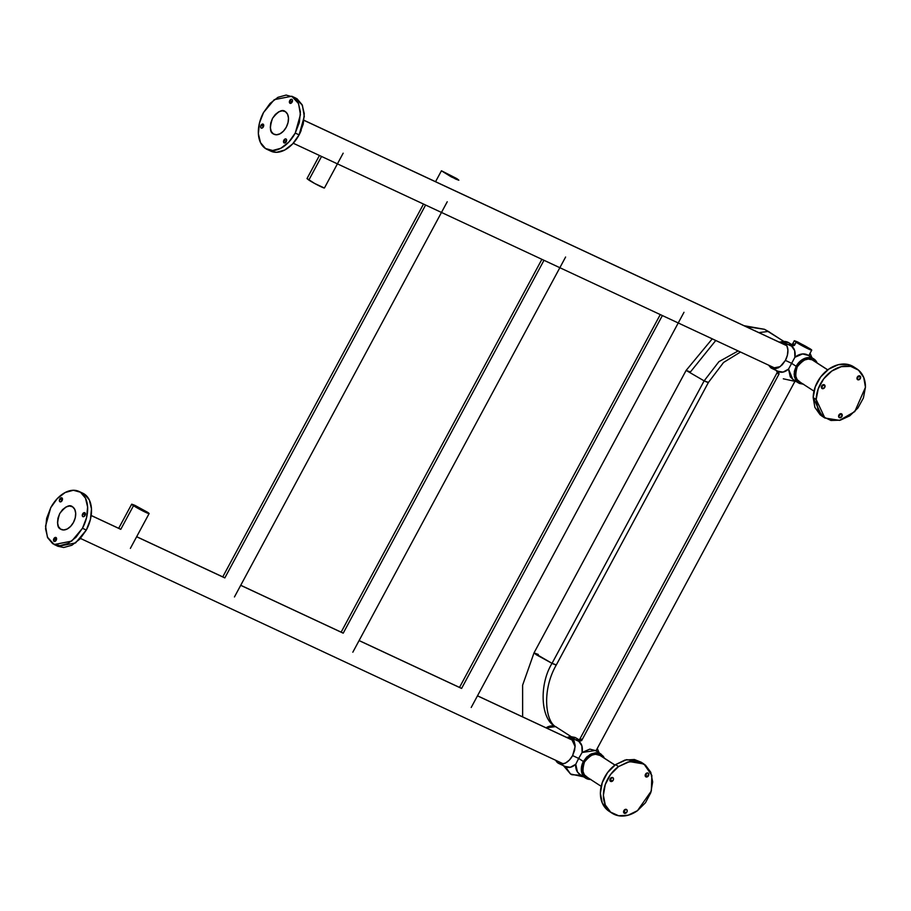 <?xml version="1.0" encoding="UTF-8"?>
<svg xmlns="http://www.w3.org/2000/svg" width="911" height="911" viewBox="0 0 911 911"><rect width="100%" height="100%" fill="white"/><g stroke="black" fill="none" stroke-linecap="round" stroke-linejoin="round"><path stroke-width="1.37" d="M457.015 178.715L441.471 170.778L455.489 178.977L458.78 180.23L457.015 178.715L458.848 180.196L451.344 176.916L441.414 170.812L457.015 178.715M91.168 515.524L120.776 529.337L91.168 515.524M136.639 536.75L224.835 577.916L136.639 536.75M240.709 585.329L343.219 633.179L240.709 585.329M359.082 640.592L461.592 688.443L359.082 640.592M477.466 695.845L574.089 740.95L477.466 695.845M60.604 529.12C57.029 527.651 56.733 522.458 59.739 513.542C65.41 506.345 69.692 504.113 72.595 506.858A12.674 8.131 115 0 1 73.745 521.889A12.674 8.131 115 0 1 61.299 529.496A12.674 8.131 115 0 1 60.604 529.12L58.441 526.569L57.507 522.709L57.974 518.143L59.739 513.542L62.552 509.613L65.991 506.971L69.509 506.004L72.595 506.858L74.759 509.397L75.693 513.257L75.237 517.835L73.461 522.436L70.648 526.353L67.209 528.995L63.69 529.974L60.604 529.12M71.958 506.505L72.595 506.858M779.087 373.897L581.651 740.575L779.087 373.897L778.188 371.369L779.087 373.897M133.507 505.685C130.58 503.863 131.093 503.772 135.033 505.423L147.275 512.107L135.033 505.423L131.731 504.17L139.315 509.078L145.749 512.369L149.051 513.622L147.275 512.107A9.896 0.672 -151.7 0 1 149.108 513.599A9.896 0.672 -151.7 0 1 143.05 511.048A9.896 0.672 -151.7 0 1 133.507 505.685L120.776 529.337L133.507 505.685L131.674 504.204L118.669 528.357M54.204 544.539L58.065 546.338L75.556 542.933L86.317 530.065L82.468 528.266L71.696 541.134L54.204 544.539L47.418 537.171L45.55 526.159L50.731 507.7A29.311 18.801 115 0 1 78.858 491.371A29.311 18.801 115 0 1 82.468 528.266L86.317 530.065A29.311 18.801 -65 0 0 82.707 493.17M86.397 529.917L88.447 525.545M53.863 538.686L56.38 539.87L53.863 538.686L54.011 541.362L56.22 540.212A2.175 1.401 115 0 1 54.091 541.419A2.175 1.401 115 0 1 53.863 538.686A2.175 1.401 115 0 1 55.947 537.479A2.175 1.401 115 0 1 56.22 540.212L56.072 537.536L53.863 538.686M62.267 500.241L59.739 499.057A2.175 1.401 115 0 1 61.834 497.85A2.175 1.401 115 0 1 62.107 500.594A2.175 1.401 115 0 1 59.978 501.79A2.175 1.401 115 0 1 59.739 499.057L62.267 500.241M57.848 546.247L63.724 547.5L71.867 545.256L79.804 539.13L86.317 530.065L90.417 519.429L91.476 508.85L89.335 499.934L84.313 494.035L82.594 493.113M82.662 513.906L85.178 515.091L82.662 513.906A2.175 1.401 115 0 1 84.746 512.699A2.175 1.401 115 0 1 85.019 515.444A2.175 1.401 115 0 1 82.89 516.639A2.175 1.401 115 0 1 82.662 513.906L82.275 515.489L82.81 516.594L83.949 516.571L85.406 513.861L84.871 512.756L82.662 513.906M82.468 528.266L75.955 537.331L68.018 543.457L59.864 545.7L52.736 543.73L47.725 537.832L45.584 528.915L46.643 518.336L50.731 507.7L57.245 498.636L65.182 492.509L73.335 490.266L80.464 492.236L85.475 498.135L87.615 507.051L86.568 517.63L82.468 528.266M59.739 499.057L59.363 500.64L59.898 501.733L61.026 501.722L62.483 499.012L61.948 497.907L59.739 499.057M86.408 529.906L86.932 528.881M285.382 111.666L282.308 110.812L278.777 111.78L275.35 114.422L272.526 118.35L270.761 122.951L270.305 127.517L271.227 131.378L273.391 133.928L276.477 134.782L280.007 133.803L283.435 131.161L286.248 127.233L288.024 122.643L288.48 118.066L287.557 114.205L285.382 111.666A12.674 8.131 115 0 1 286.532 126.697A12.674 8.131 115 0 1 274.086 134.304A12.674 8.131 115 0 1 273.391 133.928C269.815 132.459 269.519 127.267 272.526 118.35C278.197 111.153 282.478 108.921 285.382 111.666L284.756 111.313M303.955 120.332L786.876 345.759L303.955 120.332M307.064 178.556L314.637 183.464L324.373 188.008M319.442 155.474L306.996 178.59L308.84 180.071L321.549 156.453L308.84 180.071A9.896 0.672 28.3 0 0 318.383 185.434A9.896 0.672 28.3 0 0 324.43 187.985M295.255 133.074A29.311 18.801 115 0 1 267.128 149.415A29.311 18.801 115 0 1 263.53 112.508L274.291 99.641L291.782 96.236L298.569 103.615L300.436 114.615L295.255 133.074L299.104 134.874L295.255 133.074L288.741 142.139L280.804 148.265L272.651 150.509L265.534 148.539L260.512 142.64L258.371 133.723L259.43 123.144L263.53 112.508L270.043 103.444L277.969 97.318L286.122 95.074L293.251 97.044L298.273 102.943L300.414 111.859L299.355 122.438L295.255 133.074M270.988 151.215A29.311 18.801 -65 0 0 299.104 134.874L304.297 116.414L302.429 105.414L295.642 98.035L291.782 96.236M299.184 134.726L301.234 130.353M289.766 100.563A2.175 1.401 115 0 1 291.896 99.367A2.175 1.401 115 0 1 292.124 102.089L292.511 100.506L291.975 99.413L290.848 99.436L289.766 100.563L289.914 103.239L292.124 102.089A2.175 1.401 115 0 1 290.04 103.307A2.175 1.401 115 0 1 289.766 100.563L292.294 101.736L289.766 100.563M283.89 140.192L286.407 141.364L283.89 140.192A2.175 1.401 115 0 1 286.008 138.984A2.175 1.401 115 0 1 286.248 141.717A2.175 1.401 115 0 1 284.152 142.936A2.175 1.401 115 0 1 283.89 140.192L284.038 142.868L285.177 142.845L286.635 140.135L286.1 139.041L284.961 139.064L283.89 140.192M270.635 151.055L276.511 152.308L284.665 150.064L292.602 143.938L299.104 134.874L303.204 124.238L304.263 113.659L302.122 104.742L297.1 98.843L295.38 97.921M260.979 125.342A2.175 1.401 115 0 1 263.097 124.135A2.175 1.401 115 0 1 263.336 126.868A2.175 1.401 115 0 1 261.241 128.075A2.175 1.401 115 0 1 260.979 125.342L263.495 126.515L260.979 125.342L260.592 126.914L261.127 128.018L262.254 127.995L263.336 126.868L263.188 124.192L260.979 125.342M299.73 133.689L301.222 130.375M600.258 755.515A12.674 9.679 122.9 0 0 599.29 754.968L614.914 765.092L599.29 754.968C595.464 752.395 590.533 754.729 584.486 761.995C581.856 770.843 582.789 775.921 587.299 777.231L584.384 774.817L582.824 771.07L582.858 766.561L584.486 761.995L587.447 758.043L591.307 755.321L595.464 754.24L600.326 755.549M618.546 766.572L615.551 764.625A29.311 22.388 122.9 0 0 609.345 811.428L602.273 803.012L600.383 793.333L602.239 782.64L607.569 772.562L615.551 764.625L618.546 766.572L629.638 761.596L643.963 764.01L651.866 775.455L651.331 790.999L637.495 810.653A29.311 22.388 -57.1 0 1 612.351 813.364A29.311 22.388 -57.1 0 1 618.546 766.572L627.975 761.983L637.415 761.459L645.409 765.069L650.773 772.255L652.663 781.934L650.807 792.638L645.478 802.716L637.495 810.653L628.078 815.231L618.637 815.755L610.632 812.145L605.28 804.96L603.389 795.28L605.246 784.587L610.564 774.498L618.546 766.572M643.963 764.01L640.957 762.074L626.631 759.649L615.551 764.625L624.98 760.047L634.409 759.512L641.173 762.211M611.383 777.641A2.175 1.663 -57.1 0 1 609.858 779.987A2.175 1.663 122.9 0 0 611.383 777.641M645.557 775.227A2.175 1.663 122.9 0 0 646.685 773.109A2.175 1.663 -57.1 0 1 645.159 775.455A2.175 1.663 122.9 0 0 645.557 775.227L647.698 776.616L645.557 775.227M646.286 773.337A2.175 1.663 -57.1 0 1 647.698 776.616L648.689 773.758L647.687 772.961L646.286 773.337L645.307 776.183L646.298 776.992L647.698 776.616A2.175 1.663 -57.1 0 1 646.286 773.337M623.944 811.599L626.085 812.988A2.175 1.663 -57.1 0 1 624.673 809.708A2.175 1.663 -57.1 0 1 626.085 812.988L623.944 811.599A2.175 1.663 122.9 0 0 625.071 809.48A2.175 1.663 -57.1 0 1 623.545 811.826A2.175 1.663 122.9 0 0 623.944 811.599M612.397 781.148L610.256 779.759L612.397 781.148A2.175 1.663 -57.1 0 1 610.996 777.869A2.175 1.663 -57.1 0 1 612.397 781.148L613.388 779.805L613.388 778.29L612.397 777.493L610.006 779.212L610.006 780.727L610.996 781.524L612.397 781.148M626.085 812.988L627.075 811.644L627.075 810.13L626.085 809.332L623.693 811.041L623.693 812.555L624.684 813.364L626.085 812.988M816.176 399.53A29.311 22.388 -57.1 0 1 830.73 371.825A29.311 22.388 -57.1 0 1 856.852 368.887A29.311 22.388 -57.1 0 1 865.45 387.3L854.803 411.578L839.498 420.37L824.876 418.012L816.176 399.53L813.181 397.595L816.176 399.53L818.226 388.826L823.715 378.828L831.811 371.039L841.274 366.666L850.669 366.359L858.561 370.173L863.753 377.53L865.45 387.3L863.4 398.005L857.911 408.003L849.815 415.792L840.352 420.165L830.957 420.472L823.066 416.657L817.873 409.312L816.176 399.53M853.846 366.939A29.311 22.388 122.9 0 0 827.723 369.877A29.311 22.388 122.9 0 0 813.181 397.595L821.87 416.065L824.876 418.012M839.373 417.637L841.787 416.691M858.492 375.992A2.175 1.663 -57.1 0 1 856.966 378.316A2.175 1.663 122.9 0 0 858.492 375.992L860.633 377.382A2.175 1.663 -57.1 0 1 856.966 378.293A2.175 1.663 -57.1 0 1 860.633 377.382L858.492 375.992M838.598 416.202A2.175 1.663 122.9 0 0 840.113 413.879L842.265 415.268A2.175 1.663 -57.1 0 1 838.598 416.179L839.111 417.454L840.397 417.716L842.265 415.268L841.753 414.004L839.156 414.642L838.598 416.179A2.175 1.663 -57.1 0 1 842.265 415.268L840.113 413.879A2.175 1.663 -57.1 0 1 838.598 416.202M825.047 386.23L822.895 384.841L825.047 386.23A2.175 1.663 -57.1 0 1 821.38 387.129A2.175 1.663 -57.1 0 1 825.047 386.23L824.535 384.954L821.938 385.592L821.893 388.405L824.489 387.767L825.047 386.23M855.554 368.226L847.663 364.411L838.279 364.719L828.816 369.092L820.72 376.881L815.231 386.89L813.181 397.595L814.878 407.365L820.071 414.71L822.177 416.259M821.38 387.152A2.175 1.663 122.9 0 0 822.895 384.841A2.175 1.663 -57.1 0 1 821.38 387.152M856.966 378.293L857.479 379.568L860.075 378.93L860.121 376.118L857.524 376.755L856.966 378.293M813.056 360.323A12.674 9.679 122.9 0 0 812.077 359.777C808.251 357.203 803.32 359.538 797.273 366.803C794.643 375.651 795.588 380.73 800.086 382.039L797.171 379.625L795.61 375.879L795.656 371.369L797.273 366.803L800.234 362.851L804.094 360.13L808.251 359.048L812.077 359.777L827.7 369.9L813.808 360.904M575.171 737.466L570.867 736.646L568.145 737.101M580.102 774.532L577.483 772.027L575.752 764.283L570.309 767.278L565.378 766.493M583.655 776.844L570.525 773.997L565.389 766.561L570.525 773.997L571.869 774.737L581.172 775.238M596.671 751.302L596.443 749.992M578.052 741.007L581.651 740.575L578.861 741.44L581.867 745.79L582.106 752.475L589.816 749.127L595.566 750.584M601.044 754.137L595.418 750.493L582.106 752.475L578.667 758.419L583.382 761.471L589.907 754.581L601.044 754.137L604.38 758.18L603.321 756.301L600.042 753.579L595.737 752.759L591.057 753.978L586.718 757.041L583.382 761.471L581.56 766.618L581.514 771.685L583.268 775.899L586.547 778.62L590.852 779.44M590.59 779.452A14.257 10.898 -57.1 0 1 585.454 778.005A14.257 10.898 -57.1 0 1 583.382 761.471L578.667 758.419L575.752 764.283A14.257 10.898 122.9 0 0 579.749 774.316M555.71 760.252L558.147 763.111L561.62 764.078L565.583 762.985L569.443 760.002L572.609 755.595L574.602 750.413L575.114 745.266L574.078 740.939L571.641 738.069L566.448 737.329L570.924 737.671L575.137 746.61L572.609 755.595L578.667 758.419L582.106 752.475A14.257 9.144 -65 0 0 578.861 741.44A14.257 9.144 -65 0 0 578.223 741.076M578.064 739.242L576.185 738.024L568.157 737.101M566.164 766.914A14.257 9.144 -65 0 0 575.752 764.283L578.667 758.419L572.609 755.595A14.257 9.144 115 0 1 558.933 763.543A14.257 9.144 115 0 1 555.733 760.298M803.377 384.26L798.332 382.871L794.096 374.182L796.168 366.279L799.505 361.838L803.844 358.786L808.524 357.567L812.828 358.387L817.167 362.988A14.257 10.898 -57.1 0 0 813.922 359.002A14.257 10.898 -57.1 0 0 796.168 366.279L791.454 363.227L796.168 366.279L794.346 371.426L794.312 376.494L796.066 380.707L799.346 383.429L803.65 384.248M813.842 358.945L808.205 355.301A14.257 10.898 122.9 0 0 794.893 357.283L788.539 369.092L783.096 372.087L778.165 371.301M792.889 379.34L790.27 376.835L788.539 369.092L794.893 357.283A14.257 9.144 -65 0 0 791.648 346.248A14.257 9.144 -65 0 0 790.862 345.816L794.438 345.383L791.648 346.248L794.665 350.598L794.893 357.283L802.602 353.935L808.364 355.392M789.051 342.889A14.257 10.898 122.9 0 0 780.943 341.91L783.654 341.454L789.12 342.935M768.497 365.06L770.934 367.919L774.407 368.887L778.37 367.793L782.23 364.81L785.396 360.403L787.389 355.222L787.913 350.075L786.865 345.747L784.428 342.878L779.247 342.137A14.257 9.144 115 0 1 783.642 342.445A14.257 9.144 115 0 1 785.396 360.403L780.158 366.655L771.651 368.317L768.52 365.106M809.469 356.11L809.23 354.8M778.803 371.654A14.257 9.144 -65 0 0 788.539 369.092L792.707 379.227L798.332 382.871M791.454 363.227L785.396 360.403L791.454 363.227M796.134 342.251C793.208 340.418 793.72 340.338 797.66 341.989L809.902 348.674L811.667 350.188L801.942 345.645L794.358 340.725L809.902 348.674A9.896 0.672 -151.7 0 1 811.735 350.154A9.896 0.672 -151.7 0 1 805.677 347.615A9.896 0.672 -151.7 0 1 796.134 342.251L794.438 345.383L796.134 342.251L794.301 340.76L791.42 346.112M797.512 342.889C790.463 338.676 805.392 345.645 808.524 348.025L797.512 342.889L807.305 348.241L809.936 349.243L808.524 348.025L803.878 345.315L796.043 341.705M808.524 348.025L808.194 348.64L808.524 348.025M556.53 727.172A12.674 9.679 122.9 0 0 555.551 726.625A12.674 9.679 122.9 0 0 546.065 727.821L555.551 726.625C540.678 719.713 538.743 684.913 552.032 663.345L536.363 654.781L534.017 652.891L538.31 654.451M571.129 736.635L555.551 726.625C540.678 719.713 538.743 684.913 552.032 663.345A12.674 0.865 28.3 0 0 556.336 664.905L552.032 663.345L704.135 380.866L718.916 361.667L738.161 350.94L718.916 361.667L704.135 380.866L708.428 382.426A12.674 0.865 -151.7 0 1 704.135 380.866L686.12 370.413L534.017 652.891L552.032 663.345L704.135 380.866L686.12 370.413L690.413 371.973L715.773 340.486M769.317 331.98A12.674 9.679 122.9 0 0 768.349 331.433L758.863 332.629L768.349 331.433L764.5 329.304L783.915 341.443M745.779 326.525L764.5 329.304L769.237 331.934M768.349 331.433L783.79 341.454L768.349 331.433M425.608 205.032L224.835 577.916L425.608 205.032M543.992 260.295L343.219 633.179L543.992 260.295M662.365 315.559L461.592 688.443L662.365 315.559M441.414 170.812L435.526 181.744M574.055 740.882L477.489 695.799M461.615 688.397L359.105 640.547M343.242 633.134L240.732 585.283M224.858 577.87L136.661 536.704M120.799 529.302L91.18 515.467M563.328 763.851L80.453 538.435M794.677 381.834L595.976 750.858M777.242 372.451L578.633 741.303M149.108 513.588L130.375 548.376M78.995 491.428L82.855 493.227M303.967 120.275L786.842 345.69M293.24 143.243L776.115 368.659M343.162 153.185L324.441 187.973M266.991 149.347L270.852 151.146M586.399 776.741L601.18 786.318M600.19 755.47L614.971 765.046M612.09 813.204L609.083 811.257M856.75 368.818L853.755 366.882M813.967 391.126L799.186 381.55M827.757 369.855L812.976 360.278M570.525 773.997L563.442 765.65M575.501 739.812L582.448 739.106M585.545 778.062L579.908 774.418M597.274 748.455L599.165 752.919M570.924 737.671L578.155 741.042M558.864 763.509L566.084 766.88M810.061 353.263L811.952 357.727M796.453 381.652L783.312 378.805M788.972 342.832L790.85 344.051M778.711 374.603L776.229 370.458M788.288 344.62L795.235 343.914M771.651 368.317L778.882 371.688M783.711 342.479L790.942 345.85M808.763 355.666L811.724 350.166M534.017 652.891L522.618 685.197L522.641 716.889M740.484 352.022L723.573 362.464L708.428 382.426L556.336 664.905C541.35 690.709 545.621 722.639 556.45 727.126M686.12 370.413L712.265 338.846M744.002 325.694L764.5 329.304M447.233 201.764L234.446 596.956M423.513 204.053L222.728 576.936M565.606 257.027L352.819 652.219M541.886 259.316L341.113 632.2M683.99 312.291L471.203 707.483M660.27 314.58L459.486 687.452"/></g></svg>
